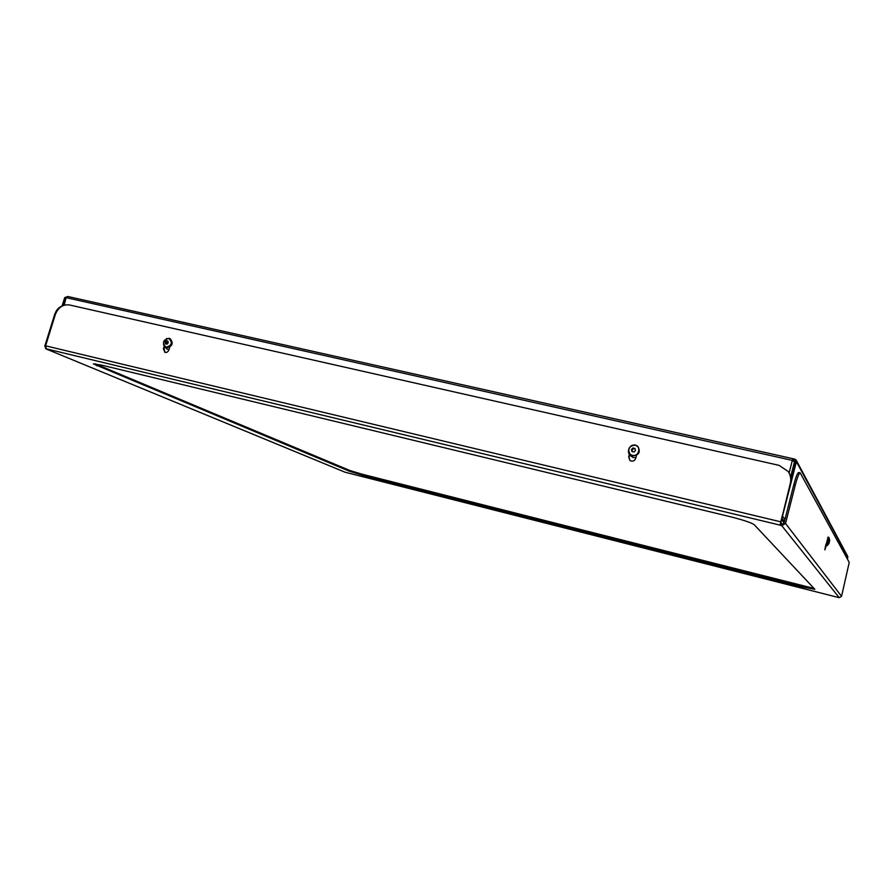 <?xml version="1.0" encoding="UTF-8"?>
<svg xmlns="http://www.w3.org/2000/svg" width="894" height="894" viewBox="0 0 894 894"><rect width="100%" height="100%" fill="white"/><g stroke="black" fill="none" stroke-linecap="round" stroke-linejoin="round"><path stroke-width="1.34" d="M629.499 455.147L633.12 457.538L635.902 457.572M165.099 347.185L167.279 349.275L168.977 349.643M789.111 473.015L792.33 460.421L795.135 462.187M66.078 297.914L64.144 305.212M792.967 458.734L67.888 296.517L66.469 297.736L792.33 460.421L793.023 458.711L794.844 459.147L796.174 460.086L796.42 461.662L782.507 516.106L784.966 519.358M67.888 296.517L793.012 458.711L792.464 460.455M795.302 461.505L794.576 460.164L792.777 459.751M66.726 297.166L65.418 297.724L62.949 305.681M64.86 297.601L67.698 296.495M781.915 517.145L782.194 516.028M796.308 460.321L847.724 556.359L847.456 559.141M796.398 461.606L795.336 461.371L790.866 478.927M65.418 297.724L64.692 297.568L62.032 306.128M794.576 460.164L795.381 461.382M829.587 540.434L828.995 543.451L829.587 540.434M826.369 545.798L827.106 545.653L829.04 537.64L829.721 540.602M825.922 545.698L828.034 537.104M166.329 340.726L167.904 341.095L168.228 342.827L166.966 344.201L165.39 343.832L165.066 342.1L166.329 340.726L167.692 341.396L166.44 342.76L166.686 344.134M166.44 342.76L165.066 342.1M168.72 338.424C172.833 342.503 171.939 345.442 166.06 347.23C161.959 343.14 162.842 340.201 168.72 338.424M170.106 338.636L170.139 338.647C173.704 343.318 172.52 346.38 166.597 347.844L165.714 347.509M632.918 447.995L634.941 448.464L635.478 450.464L633.991 452.006L631.969 451.537L631.432 449.537L632.918 447.995L633.522 448.531L632.047 450.073L632.471 451.638M635.053 448.889L633.522 448.531M632.047 450.073L631.432 449.537M635.12 445.279C641.568 446.486 638.763 457.035 632.449 455.303C626.012 454.063 628.817 443.569 635.12 445.279M637.802 446.352C640.842 451.984 639.121 455.169 632.628 455.906L630.326 454.722M784.451 521.381L781.792 517.917L781.345 519.369L784.083 522.834L781.412 519.392L780.451 523.158M790.296 483.43L780.093 525.124L46.387 348.861L45.605 345.822L55.316 314.587C58.188 307.469 62.859 304.251 69.341 304.932L779.009 465.338L788.128 471.406C790.587 475.094 791.313 479.095 790.296 483.43L780.618 523.85L782.127 524.208L780.596 522.319L782.149 524.219L784.016 523.102L793.749 484.839L795.258 485.185C797.381 477.217 799.024 473.105 800.175 472.837L849.233 562.393L841.556 596.32L839.209 597.684L781.758 525.683L785.524 523.459L795.258 485.185M357.119 472.937L811.35 588.04M826.157 545.753L824.849 549.855L825.933 544.267M636.483 455.392L635.679 458.421C634.449 461.114 632.55 461.829 629.968 460.555L628.683 456.789L629.477 453.817M629.756 454.163L628.985 457.046L629.946 460.544M169.681 347.308L168.877 349.967C168.005 352.024 166.653 352.806 164.798 352.303L163.412 348.694L164.138 346.28M164.731 346.906L164.094 349.018L165.077 352.404M61.977 306.161C58.624 307.234 56.132 310.151 54.512 314.911L44.834 346.034L45.918 348.861L344.525 471.976M790.452 483.665C791.391 479.698 790.844 475.954 788.787 472.445M346.045 472.468L838.393 597.471M800.108 472.825L798.677 472.501C797.515 472.77 795.872 476.882 793.749 484.839M346 472.457L839.209 597.684M344.894 472.121L345.967 472.445M781.758 525.683L780.093 525.124M365.948 476.278L349.554 471.294L93.334 363.903L101.391 365.076L729.884 516.609C743.171 519.95 751.284 522.655 754.223 524.7L814.859 589.314L801.795 586.844L365.948 476.278L366.182 475.463L814.099 588.453M95.2 363.824L349.789 470.467L366.182 475.463M780.618 523.85L780.25 525.326M794.632 461.259L790.598 477.05M847.892 557.353L796.42 461.662M825.911 545.698L828.447 537.171L829.04 537.64M166.586 338.569L169.871 338.524C173.436 343.195 172.263 346.257 166.329 347.721L163.501 344.805M630.65 454.979L630.527 454.878C626.482 453.839 628.393 444.083 635.355 445.044L637.5 446.084C640.797 451.727 639.143 454.968 632.516 455.806L630.527 454.878C627.063 449.246 628.683 445.972 635.377 445.067L637.5 446.084M825.754 547.351L825.196 547.217M163.412 348.694L164.094 349.018M54.512 314.911L55.171 315.057M45.605 345.822L780.529 521.772M785.524 523.459L841.556 596.32M349.789 470.467L349.554 471.294M96.999 364.629L96.641 365.802M802.019 585.928L801.795 586.844M65.743 297.668L63.295 305.524M827.106 545.653L829.006 543.44M169.871 338.524L169.122 338.267C163.032 339.686 161.881 342.76 165.681 347.498L165.949 347.632M45.918 348.861L344.738 472.077"/></g></svg>
